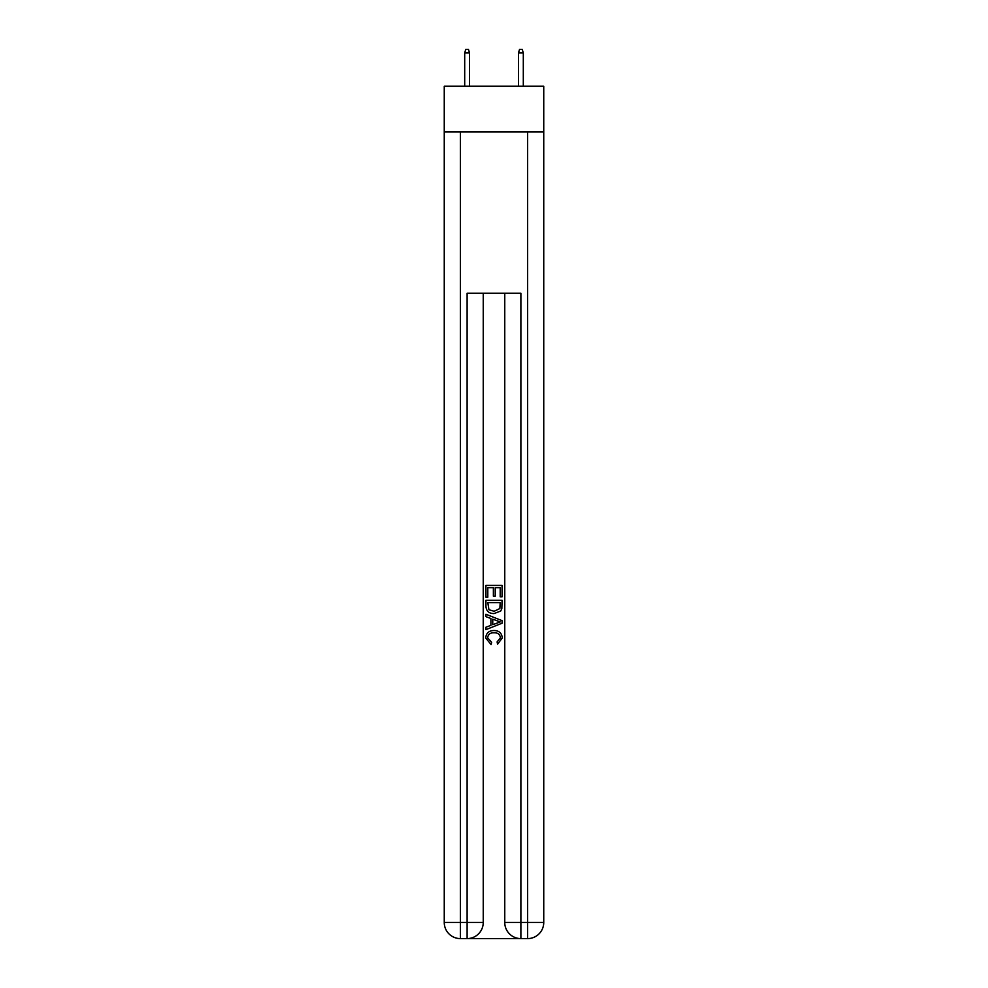<?xml version="1.0" encoding="UTF-8"?>
<svg xmlns="http://www.w3.org/2000/svg" width="988" height="988" viewBox="0 0 988 988"><rect width="100%" height="100%" fill="white"/><g stroke="black" fill="none" stroke-linecap="round" stroke-linejoin="round"><path stroke-width="1.48" d="M543.746 131.947L543.746 86.24L444.254 86.24L444.254 131.947L543.746 131.947L543.746 922.471L527.604 922.471L527.604 131.947M468.324 938.6L519.676 938.6M520.886 938.6L520.886 922.471L504.757 922.471A16.129 16.129 0 0 0 520.886 938.6L527.604 938.6L527.604 922.471L520.886 922.471L520.886 293.275L467.114 293.275L467.114 922.471L444.254 922.471L444.254 131.947M483.243 293.275L483.243 922.471A16.129 16.129 0 0 1 467.114 938.6L460.396 938.6A16.129 16.129 0 0 1 444.254 922.471M504.757 922.471L504.757 293.275M527.604 938.6A16.129 16.129 0 0 0 543.746 922.471M485.935 597.221L485.935 585.427L502.065 585.427L502.065 596.801L500.2 596.801L500.2 587.712L495.235 587.712L495.235 596.184L493.383 596.184L493.383 587.712L487.8 587.712L487.8 597.221L485.935 597.221M485.935 606.101L485.935 600.321L502.065 600.321L501.83 608.694L500.681 611.041L494.086 613.56C488.924 613.585 486.207 611.09 485.935 606.101M487.8 602.594L488.937 609.732L494.124 611.288L499.866 608.534L500.2 602.594L487.8 602.594M485.935 616.66L485.935 614.252L502.065 620.649L502.065 623.218L485.935 629.628L485.935 627.207L490.9 625.379L490.9 618.5L485.935 616.66M497.223 620.835L492.765 619.18L492.765 624.688L500.2 621.934L497.223 620.835M487.59 637.791L491.629 642.311L491.098 644.584L485.726 638.001C486.158 633.049 488.961 630.554 494.124 630.517C499.076 630.628 501.793 633.11 502.275 637.952L497.582 644.176L497.1 641.891L500.41 637.84C499.94 634.358 497.841 632.678 494.124 632.802C490.357 632.604 488.171 634.259 487.59 637.791M469.535 86.24L469.535 52.895L464.693 52.895L464.693 86.24M464.693 52.895L465.768 49.4L468.46 49.4L469.535 52.895M518.465 52.895L519.54 49.4L522.232 49.4L523.307 52.895L518.465 52.895L518.465 86.24M523.307 52.895L523.307 86.24M460.396 131.947L460.396 938.6M483.243 922.471L467.114 922.471L467.114 938.6"/></g></svg>
